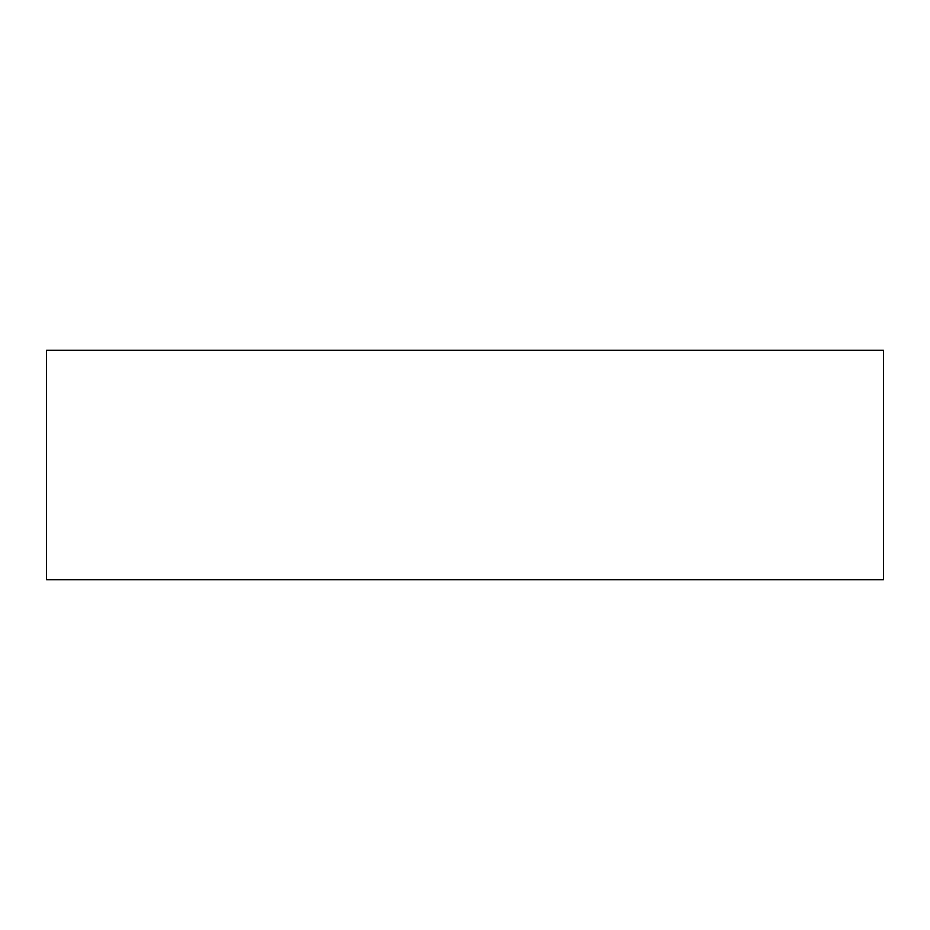 <?xml version="1.0" encoding="UTF-8"?>
<svg xmlns="http://www.w3.org/2000/svg" width="930" height="930" viewBox="0 0 930 930"><rect width="100%" height="100%" fill="white"/><g stroke="black" fill="none" stroke-linecap="round" stroke-linejoin="round"><path stroke-width="1.4" d="M883.5 350.25L46.5 350.25L46.5 579.75L883.5 579.75L883.5 350.25"/></g></svg>
